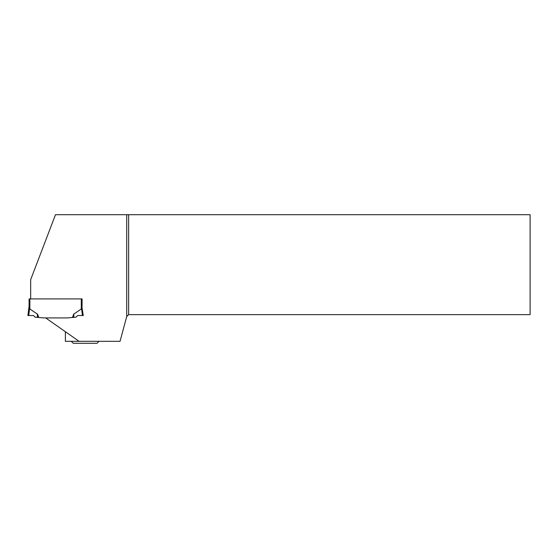 <?xml version="1.0" encoding="UTF-8"?>
<svg xmlns="http://www.w3.org/2000/svg" width="558" height="558" viewBox="0 0 558 558"><rect width="100%" height="100%" fill="white"/><g stroke="black" fill="none" stroke-linecap="round" stroke-linejoin="round"><path stroke-width="0.84" d="M81.287 298.907L81.287 308.958L82.075 306.189L82.075 298.907L29.086 298.907L29.086 306.189L29.595 308.183M29.874 298.907L29.874 308.958L37.526 314.238M67.337 317.921L72.645 317.467L73.628 314.552L72.435 317.481L67.169 317.927L43.991 317.927L38.725 317.481L37.735 314.552M73.426 314.552L73.586 317.383L76.028 317.174L77.667 315.535L82.424 315.535L81.538 308.316M81.287 308.958L73.635 314.238M29.874 308.958L29.623 308.316L28.737 315.535L33.494 315.535L35.133 317.174L37.574 317.383L37.532 314.552L38.516 317.467L37.574 317.383M27.9 315.535L28.737 315.535L27.9 315.535L29.086 306.189M29.421 307.611L29.225 307.026M82.424 315.535L83.261 315.535L81.935 307.026M81.566 308.183L81.74 307.611M72.645 317.467L73.747 317.369L73.796 313.945M65.37 331.717L65.37 341.322L120.04 341.322L126.715 316.567L126.715 214.704L128.64 214.704L128.64 314.642L530.1 314.642L530.1 214.704L128.64 214.704M126.715 214.704L55.486 214.704L30.669 279.677L30.669 298.907M67.169 317.927L45.679 317.927L79.083 341.322M126.715 316.567L128.64 314.642M71.298 341.322L73.279 343.296L97.001 343.296L98.982 341.322M37.414 317.369L37.365 313.945"/></g></svg>
